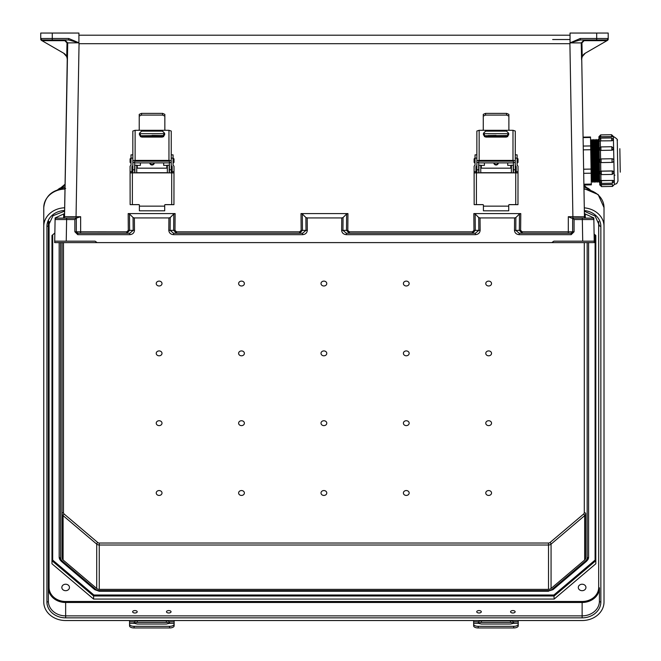 <?xml version="1.0" encoding="UTF-8"?>
<svg xmlns="http://www.w3.org/2000/svg" width="661" height="661" viewBox="0 0 661 661"><rect width="100%" height="100%" fill="white"/><g stroke="black" fill="none" stroke-linecap="round" stroke-linejoin="round"><path stroke-width="0.99" d="M133.068 217.543L133.167 230.367L129.754 233.242L129.754 234.663C132.621 234.382 134.191 232.945 134.472 230.342L134.373 217.932L133.068 217.543L129.49 213.966L128.176 213.577L175.115 213.577L173.802 213.966L173.669 230.367L176.553 233.242L176.553 231.829L174.975 230.392L175.115 213.577M514.572 217.932L515.886 217.543L515.778 230.367L519.199 233.242L519.199 234.663C516.332 234.382 514.754 232.945 514.473 230.342L514.572 217.932L480.035 217.932L480.134 230.342C479.853 232.945 478.283 234.382 475.416 234.663L346.364 234.663C343.497 234.382 341.927 232.945 341.646 230.342L341.745 217.932L307.208 217.932L305.894 217.543L302.317 213.966L301.003 213.577L347.942 213.577L347.81 230.392L349.38 231.829L472.4 231.829L473.97 230.392L473.838 213.577L475.152 213.966L475.284 230.367L472.4 233.242L472.4 231.829M515.886 217.543L519.463 213.966L520.769 213.577L473.838 213.577M589.909 241.166L575.508 241.166L589.909 241.166M582.713 241.166L582.333 219.535L593.859 219.535L594.231 241.166L553.877 241.166L594.231 241.166L594.256 242.604L97.134 242.604L95.068 241.166L66.232 241.166L66.612 219.535L74.875 219.535L76.321 218.122L56.532 218.122A1.438 1.438 180 0 0 55.094 219.535L54.714 241.166L95.068 241.166M580.251 38.495L596.685 38.495L596.685 33.05L608.203 33.05L608.203 39.131A1.438 1.438 180 0 1 607.484 40.379L585.266 53.211L582.217 56.648L581.573 59.688L581.234 42.899L570.038 42.891L580.251 38.495L580.251 39.966L570.038 42.841L569.906 43.7L79.047 43.7L78.915 43.114M596.685 33.05L570.038 33.05L570.038 42.8M570.038 43.114L570.038 43.585M134.373 217.932L168.91 217.932L168.811 230.342C169.092 232.945 170.67 234.382 173.537 234.663L173.537 233.242L170.117 230.367L170.224 217.543L173.802 213.966M128.176 213.577L128.308 230.392L126.738 231.829L76.321 231.804L76.321 218.122L80.642 216.709L64.53 216.709A1.438 1.438 -90 0 1 63.092 218.122L66.612 218.122L66.612 219.535L55.094 219.535L54.689 242.604L556.232 242.604L551.811 242.604L553.877 241.166M520.769 213.577L520.637 230.392L522.215 231.829L568.311 231.829L568.311 216.709L571.509 218.122L592.413 218.122A1.438 1.438 0 0 1 593.859 219.535L594.256 242.604L56.152 242.604A1.438 1.438 180 0 1 56.152 242.604L54.689 242.604M568.311 233.242L568.311 231.829L572.633 231.804L572.633 218.122L585.861 218.122L582.333 218.122L582.333 219.535L574.07 219.535L572.633 218.122M581.573 59.688L581.705 59.548A7.205 7.205 180 0 1 585.299 53.186L606.848 40.742L606.509 39.966L580.251 39.966L606.509 39.966A1.438 1.405 90 0 0 607.913 38.52L608.203 39.131A1.438 1.438 180 0 1 607.781 40.147M606.765 40.685L584.126 40.685L581.936 42.891L582.217 56.648M341.745 217.932L343.051 217.543L346.628 213.966L347.942 213.577M475.416 234.663L475.416 233.242L478.828 230.367L478.721 217.543L475.152 213.966M478.721 217.543L480.035 217.932M584.39 213.577L584.448 216.973L584.39 213.577L584.448 216.973L584.39 213.577L593.826 217.932L594.049 230.342L593.826 217.932M596.685 39.966L596.685 38.495L607.913 38.52L608.178 39.148L606.848 40.742M568.311 216.709L584.448 216.8A1.438 1.413 -1 0 0 584.498 217.147M581.73 58.746L584.448 216.8L581.73 58.755A7.205 7.205 180 0 1 582.366 56.4A7.205 7.205 0 0 1 585.299 53.186M78.915 35.207L570.038 35.207L78.915 35.207M552.662 39.528L570.038 39.528L552.662 39.528M581.936 42.891L581.234 42.899L584.126 39.966L584.126 40.685M349.38 231.829L349.38 233.242L346.496 230.367L346.628 213.966M343.051 217.543L342.952 230.367L346.364 233.242L475.416 233.242L346.364 233.242L346.364 234.663M522.215 231.829L522.215 233.242L519.331 230.367L519.463 213.966M584.423 216.709A1.438 1.438 -90 0 0 585.861 218.122L584.448 216.8M571.253 233.242A1.438 1.438 180 0 1 571.187 233.242L572.633 231.804A1.438 1.438 180 0 1 572.633 231.862M571.187 233.242L519.199 233.242L571.187 233.242L571.187 234.663L574.07 231.78L572.633 231.804M584.473 218.122L580.151 218.122L584.473 218.122M59.036 241.166L73.437 241.166L59.036 241.166M54.714 241.166L66.232 241.166M52.269 33.05L78.915 33.05L78.915 42.8L68.694 38.495L52.269 38.495L52.269 33.05L40.742 33.05L40.742 38.52M64.53 216.709L67.719 42.899L78.915 42.8M78.915 42.891L78.915 43.585M55.954 218.246L55.962 217.543L64.555 213.577L64.497 216.973L67.248 59.548A7.205 7.205 0 0 0 63.646 53.186L42.097 40.742L42.436 39.966L52.269 39.966L52.269 38.495L41.032 38.52L40.775 39.148L41.56 40.437L63.679 53.211L66.728 56.648L67.381 59.688M42.188 40.685L64.819 40.685L67.009 42.891L66.728 56.648M170.224 217.543L168.91 217.932M55.962 217.543L55.119 217.932L54.904 230.342L55.127 217.932M67.009 42.891L67.719 42.899L64.819 39.966L42.436 39.966A1.438 1.405 90 0 1 41.032 38.52L40.742 39.131A1.438 1.438 0 0 0 41.461 40.379L42.097 40.742M68.694 38.495L68.694 39.966L78.915 42.841M52.269 39.966L68.694 39.966L42.436 39.966L68.694 39.966L64.819 39.966L64.819 40.685M305.894 217.543L306.002 230.367L302.581 233.242L173.537 233.242L302.581 233.242L302.581 234.663C305.448 234.382 307.026 232.945 307.307 230.342L307.208 217.932M301.003 213.577L301.143 230.392L299.565 231.829L299.565 233.242L302.449 230.367L302.317 213.966M126.738 231.829L126.738 233.242L129.622 230.367L129.49 213.966M64.555 213.577L64.505 216.8A1.438 1.413 -179 0 1 64.448 217.147M77.701 233.242A1.438 1.438 0 0 0 77.758 233.242L76.321 231.804A1.438 1.438 0 0 0 76.321 231.862M77.758 233.242L129.754 233.242L77.758 233.242L77.758 234.663L129.754 234.663M76.321 231.804L74.875 231.78L77.758 234.663M63.646 53.186A7.205 7.205 180 0 1 66.579 56.4A7.205 7.205 0 0 1 67.215 58.755M64.481 218.122L68.802 218.122L64.481 218.122M40.742 39.131A1.438 1.438 0 0 0 41.164 40.147M548.514 589.364L99.257 589.364L99.257 545.011L548.514 545.011L548.514 589.364A3.602 3.049 -0 0 0 551.067 588.472L584.671 559.991L584.671 515.638L551.067 544.119L551.067 588.472M63.489 242.604L63.489 512.721A2.157 1.834 -0 0 0 64.125 514.01L97.729 542.491A2.157 1.834 -0 0 0 99.257 543.028L548.514 543.028A2.157 1.834 180 0 0 550.043 542.491L583.655 514.01A2.157 1.834 180 0 0 584.283 512.721A1.438 0.768 180 0 1 585.729 513.481L585.729 557.834A3.602 3.049 -0 0 1 584.671 559.991M588.604 242.604L588.604 557.066A6.478 5.495 -0 0 1 586.712 560.949A1.438 0.537 -130.3 0 1 586.621 561.189A1.438 0.537 -130.3 0 1 585.687 560.85A5.04 4.272 180 0 0 587.166 557.834L587.166 242.604M64.662 207.777A21.896 18.549 180 0 0 43.758 226.31L43.758 601.989A21.896 18.549 -0 0 0 65.654 620.539L582.126 620.539A21.896 18.549 180 0 0 604.014 601.989L604.014 207.579L598.155 194.549L583.952 188.542M584.291 207.851A21.896 18.549 -0 0 1 604.014 226.31L604.014 207.579A21.896 18.549 -0 0 0 583.96 189.096M132.63 611.78A2.289 1.215 -0 0 0 134.918 612.995A2.289 1.215 -0 0 0 137.207 611.78A2.289 1.215 -0 0 0 134.918 610.566A2.289 1.215 -0 0 0 132.63 611.78M166.473 611.78A2.289 1.215 -0 0 0 168.762 612.995A2.289 1.215 -0 0 0 171.042 611.78A2.289 1.215 -0 0 0 168.762 610.566A2.289 1.215 -0 0 0 166.473 611.78M476.73 611.78A2.289 1.215 -0 0 0 479.018 612.995A2.289 1.215 -0 0 0 481.307 611.78A2.289 1.215 -0 0 0 479.018 610.566A2.289 1.215 -0 0 0 476.73 611.78M510.573 611.78A2.289 1.215 -0 0 0 512.853 612.995A2.289 1.215 -0 0 0 515.142 611.78A2.289 1.215 -0 0 0 512.853 610.566A2.289 1.215 -0 0 0 510.573 611.78M595.809 560.726L554.182 595.999L93.589 595.999L93.589 599.056L554.182 599.056L595.809 563.783L595.809 235.465L595.809 560.726L595.09 560.09L595.09 234.853M93.589 599.056L51.971 563.783L51.971 235.465L51.971 560.726L52.69 560.09L52.69 234.853M54.855 233.011L51.971 235.465M594.107 234.019L595.809 235.465M585.943 587.455A3.817 3.231 -0 0 1 582.126 590.694A3.817 3.231 -0 0 1 578.309 587.455A3.817 3.231 -0 0 1 582.126 584.225A3.817 3.231 -0 0 1 585.943 587.455M61.837 587.455A3.817 3.231 180 0 0 65.654 590.694A3.817 3.231 180 0 0 69.463 587.455A3.817 3.231 180 0 0 65.654 584.225A3.817 3.231 180 0 0 61.837 587.455M584.341 210.553A18.723 15.864 180 0 1 600.849 226.31L600.849 601.989A18.723 15.864 -0 0 1 582.126 617.853L65.654 617.853L65.654 615.87L582.126 615.87A17.285 14.649 180 0 0 599.411 601.221L599.411 587.844A17.285 14.649 -0 0 1 582.126 602.485L65.654 602.485L65.654 601.493A16.566 14.038 -0 0 1 49.088 587.455L49.088 221.435M321.006 492.99A2.884 2.437 180 0 0 325.328 495.106A2.884 2.437 180 0 0 325.328 490.875A2.884 2.437 180 0 0 321.006 492.99M321.006 423.172A2.884 2.437 180 0 0 325.328 425.287A2.884 2.437 180 0 0 325.328 421.057A2.884 2.437 180 0 0 321.006 423.172M321.006 353.362A2.884 2.437 180 0 0 325.328 355.478A2.884 2.437 180 0 0 325.328 351.247A2.884 2.437 180 0 0 321.006 353.362M321.006 283.544A2.884 2.437 -0 0 1 325.328 281.437A2.884 2.437 -0 0 1 325.328 285.659A2.884 2.437 -0 0 1 321.006 283.544M403.392 353.362A2.884 2.437 180 0 0 407.713 355.478A2.884 2.437 180 0 0 407.713 351.247A2.884 2.437 180 0 0 403.392 353.362M403.392 423.172A2.884 2.437 180 0 0 407.713 425.287A2.884 2.437 180 0 0 407.713 421.057A2.884 2.437 180 0 0 403.392 423.172M403.392 492.99A2.884 2.437 180 0 0 407.713 495.106A2.884 2.437 180 0 0 407.713 490.875A2.884 2.437 180 0 0 403.392 492.99M485.769 423.172A2.884 2.437 180 0 0 490.09 425.287A2.884 2.437 180 0 0 490.09 421.057A2.884 2.437 180 0 0 485.769 423.172M485.769 492.99A2.884 2.437 180 0 0 490.09 495.106A2.884 2.437 180 0 0 490.09 490.875A2.884 2.437 180 0 0 485.769 492.99M485.769 353.362A2.884 2.437 180 0 0 490.09 355.478A2.884 2.437 180 0 0 490.09 351.247A2.884 2.437 180 0 0 485.769 353.362M403.392 283.544A2.884 2.437 -0 0 1 407.713 281.437A2.884 2.437 -0 0 1 407.713 285.659A2.884 2.437 -0 0 1 403.392 283.544M485.769 283.544A2.884 2.437 -0 0 1 490.09 281.437A2.884 2.437 -0 0 1 490.09 285.659A2.884 2.437 -0 0 1 485.769 283.544M244.388 353.362A2.884 2.437 -0 0 1 240.067 355.478A2.884 2.437 -0 0 1 240.067 351.247A2.884 2.437 -0 0 1 244.388 353.362M244.388 423.172A2.884 2.437 -0 0 1 240.067 425.287A2.884 2.437 -0 0 1 240.067 421.057A2.884 2.437 -0 0 1 244.388 423.172M244.388 492.99A2.884 2.437 -0 0 1 240.067 495.106A2.884 2.437 -0 0 1 240.067 490.875A2.884 2.437 -0 0 1 244.388 492.99M162.003 423.172A2.884 2.437 -0 0 1 157.682 425.287A2.884 2.437 -0 0 1 157.682 421.057A2.884 2.437 -0 0 1 162.003 423.172M162.003 492.99A2.884 2.437 -0 0 1 157.682 495.106A2.884 2.437 -0 0 1 157.682 490.875A2.884 2.437 -0 0 1 162.003 492.99M162.003 353.362A2.884 2.437 -0 0 1 157.682 355.478A2.884 2.437 -0 0 1 157.682 351.247A2.884 2.437 -0 0 1 162.003 353.362M244.388 283.544A2.884 2.437 180 0 0 240.067 281.437A2.884 2.437 180 0 0 240.067 285.659A2.884 2.437 180 0 0 244.388 283.544M162.003 283.544A2.884 2.437 180 0 0 157.682 281.437A2.884 2.437 180 0 0 157.682 285.659A2.884 2.437 180 0 0 162.003 283.544M51.971 560.726L93.589 595.999L93.887 594.999L553.885 594.999L554.182 599.056M59.168 555.537L59.168 557.066A6.478 5.495 180 0 0 61.068 560.949A1.438 0.537 -49.7 0 0 61.151 561.189A1.438 0.537 -49.7 0 0 62.084 560.85A5.04 4.272 -0 0 1 60.605 557.834L60.605 242.604M62.051 242.604L62.051 557.834A3.602 3.049 180 0 0 63.101 559.991L96.713 588.472A3.602 3.049 180 0 0 99.257 589.364M59.168 242.604L59.168 557.066A1.438 0.768 -0 0 0 60.605 557.834M43.758 226.31L43.758 207.579C45.171 195.854 52.467 189.484 65.654 188.476M43.758 583.25L43.758 207.579A21.896 18.549 180 0 1 64.985 189.038M49.088 587.455L48.369 587.844A17.285 14.649 180 0 0 65.654 602.485L65.654 615.87A17.285 14.649 -0 0 1 48.369 601.221L48.369 225.55L53.012 215.717L64.604 211.148M48.369 220.212L48.369 225.55A1.438 0.768 -0 0 1 46.923 226.31L46.923 601.989A18.723 15.864 180 0 0 65.654 617.853M129.539 620.539L129.539 624.24A4.569 2.082 -0 0 0 134.117 626.322L134.117 627.95A4.569 2.082 180 0 1 129.539 625.868L129.539 624.24M174.132 620.539L174.132 621.877L169.29 621.877L169.042 623.373L166.365 624.042L137.314 624.042L134.629 623.373L134.381 621.877A3.198 1.702 180 0 1 137.314 620.861L166.365 620.861A3.198 1.702 180 0 1 169.29 621.877L169.563 622.538M134.117 622.538L134.381 621.877L129.539 621.877M134.514 623.282A3.198 1.702 180 0 1 137.314 622.406L166.365 622.406A3.198 1.702 180 0 1 169.158 623.282M174.132 621.877L174.132 625.868A4.569 2.082 180 0 1 169.563 627.95L134.117 627.95M169.563 627.95L169.563 626.322L134.117 626.322M169.563 626.322A4.569 2.082 -0 0 0 174.132 624.24M474.119 160.59C474.119 154.93 474.119 166.374 474.119 160.59M518.017 160.59C518.017 166.374 518.017 154.93 518.017 160.59M508.879 116.105L506.59 115.088L506.59 113.378L508.879 114.361L508.879 129.787L509.424 130.291L482.72 130.291L483.265 129.787L483.265 114.361L485.554 113.378L506.59 113.378M485.554 113.378L485.554 115.088L483.265 116.105M485.554 115.088L506.59 115.088M513.448 172.868L513.448 162.54L515.274 162.54L515.274 172.868M516.191 172.868L516.191 171.662L518.017 171.662L517.976 204.654L509.276 204.654A0.545 0.545 -0 0 0 508.73 205.199M515.274 163.118L515.274 165.589L516.191 166.489L516.191 171.662M483.414 205.199A0.545 0.545 -0 0 0 482.869 204.646L474.168 204.646L474.119 171.662L475.953 171.662L475.953 172.868M475.953 171.662L475.953 166.489L476.862 165.589L476.862 163.118L476.862 169.786L478.696 169.786L478.696 172.868M474.119 172.909L476.407 172.868L476.407 204.621L482.869 204.621A0.545 0.545 180 0 1 483.414 205.166L483.414 210.809L508.73 210.809L508.73 205.174A0.545 0.545 180 0 1 509.276 204.621L515.737 204.621L515.737 172.868L476.407 172.868M515.737 172.868L518.017 172.909M515.274 158.128L517.109 158.128L517.109 165.225L518.017 166.126L518.017 171.662M474.119 171.662L474.119 166.126L475.036 165.225L475.036 154.856L476.862 154.856M516.191 166.712L515.274 165.804M476.862 165.804L475.953 166.712M517.109 158.128L517.109 154.856L515.274 154.856M476.862 163.118L476.862 162.54L478.696 162.54L478.696 169.786M479.151 160.408A2.289 0.992 180 0 0 476.862 161.4L476.862 131.052L479.151 130.291L479.151 160.408L512.994 160.408L512.994 130.291L509.424 130.291M476.862 162.54L476.862 161.4M513.448 162.54L513.448 161.433L512.903 161.201L479.242 161.201L478.696 161.433L478.696 162.54M512.994 130.291L515.274 131.052L515.274 162.54M515.274 161.4A2.289 0.992 180 0 0 512.994 160.408M483.447 134.918L483.447 133.282L485.645 131.109L506.5 131.109L508.689 133.282L508.689 134.918L506.5 137.091L485.645 137.091L483.447 134.918M479.151 130.291L482.72 130.291M476.862 172.868L476.862 169.786M508.689 133.324L506.5 131.142L485.645 131.142L483.447 133.324M476.407 204.621L474.168 204.646M517.976 204.654L515.737 204.621M515.902 170.472C515.902 164.688 515.902 176.132 515.902 170.472M476.209 170.472C476.209 176.132 476.209 164.688 476.209 170.472M510.829 168.175L510.829 165.374L507.722 165.374L507.722 162.887M507.722 136.728L507.722 136.29L484.422 136.29L484.422 135.736L507.722 135.736L507.722 136.29M480.762 165.366L484.422 165.374L484.422 162.887M484.422 136.728L484.422 136.29M493.792 162.887A2.289 2.289 -0 0 0 496.072 165.01A2.289 2.289 -0 0 0 498.353 162.887A2.289 2.289 180 0 1 496.072 164.994A2.289 2.289 180 0 1 493.792 162.887M484.422 135.513L484.422 133.679L507.722 133.679L507.722 135.513L484.422 135.736M496.072 135.373L488.132 135.513L496.072 135.373M478.936 172.868L478.936 165.217L480.762 165.217L480.762 172.868M511.383 172.868L511.383 165.217L513.209 165.217L513.209 172.868M510.829 165.374L511.383 165.366M511.383 165.217L513.209 165.217M473.64 620.539L473.64 624.24A4.569 2.082 -0 0 0 478.209 626.322L478.209 627.95A4.569 2.082 180 0 1 473.64 625.868L473.64 624.24M518.232 620.539L518.232 621.877L513.39 621.877L513.143 623.373L510.457 624.042L481.415 624.042L478.729 623.373L478.481 621.877A3.198 1.702 180 0 1 481.415 620.861L510.457 620.861A3.198 1.702 180 0 1 513.39 621.877L513.663 622.538M478.209 622.538L478.481 621.877L473.64 621.877M478.614 623.282A3.198 1.702 180 0 1 481.415 622.406L510.457 622.406A3.198 1.702 180 0 1 513.258 623.282M518.232 621.877L518.232 625.868A4.569 2.082 180 0 1 513.663 627.95L478.209 627.95M513.663 627.95L513.663 626.322L478.209 626.322M513.663 626.322A4.569 2.082 -0 0 0 518.232 624.24M130.085 160.59C130.085 154.93 130.085 166.374 130.085 160.59M173.992 160.59C173.992 166.374 173.992 154.93 173.992 160.59M164.845 116.105L162.556 115.088L162.556 113.378L164.845 114.361L164.845 129.787L165.39 130.291L138.686 130.291L139.231 129.787L139.231 114.361L141.52 113.378L162.556 113.378M141.52 113.378L141.52 115.088L139.231 116.105M141.52 115.088L162.556 115.088M169.414 172.868L169.414 162.54L171.24 162.54L171.24 172.868M172.157 172.868L172.157 171.662L173.992 171.662L173.942 204.654L165.242 204.654A0.545 0.545 -0 0 0 164.696 205.199M171.24 163.118L171.24 165.589L172.157 166.489L172.157 171.662M139.38 205.199A0.545 0.545 -0 0 0 138.835 204.646L130.134 204.646L130.085 171.662L131.919 171.662L131.919 172.868M131.919 171.662L131.919 166.489L132.836 165.589L132.836 163.118L132.836 169.786L134.662 169.786L134.662 172.868M130.085 172.909L132.374 172.868L132.374 204.621L138.835 204.621A0.545 0.545 180 0 1 139.38 205.166L139.38 210.809L164.696 210.809L164.696 205.174A0.545 0.545 180 0 1 165.242 204.621L171.703 204.621L171.703 172.868L132.374 172.868M171.703 172.868L173.992 172.909M171.24 158.128L173.075 158.128L173.075 165.225L173.992 166.126L173.992 171.662M130.085 171.662L130.085 166.126L131.002 165.225L131.002 154.856L132.836 154.856M172.157 166.712L171.24 165.804M132.836 165.804L131.919 166.712M173.075 158.128L173.075 154.856L171.24 154.856M132.836 163.118L132.836 162.54L134.662 162.54L134.662 169.786M135.117 160.408A2.289 0.992 180 0 0 132.836 161.4L132.836 131.052L135.117 130.291L135.117 160.408L168.96 160.408L168.96 130.291L165.39 130.291M132.836 162.54L132.836 161.4M169.414 162.54L169.414 161.433L168.869 161.201L135.208 161.201L134.662 161.433L134.662 162.54M168.96 130.291L171.24 131.052L171.24 162.54M171.24 161.4A2.289 0.992 180 0 0 168.96 160.408M139.421 134.918L139.421 133.282L141.611 131.109L162.466 131.109L164.655 133.282L164.655 134.918L162.466 137.091L141.611 137.091L139.421 134.918M135.117 130.291L138.686 130.291M132.836 172.868L132.836 169.786M164.655 133.324L162.466 131.142L141.611 131.142L139.421 133.324M132.374 204.621L130.134 204.646M173.942 204.654L171.703 204.621M171.868 170.472C171.868 164.688 171.868 176.132 171.868 170.472M132.175 170.472C132.175 176.132 132.175 164.688 132.175 170.472M166.803 168.175L166.803 165.374L163.688 165.374L163.688 162.887M163.688 136.728L163.688 136.29L140.388 136.29L140.388 135.736L163.688 135.736L163.688 136.29M136.728 165.366L140.388 165.374L140.388 162.887M140.388 136.728L140.388 136.29M149.758 162.887A2.289 2.289 -0 0 0 152.038 165.01A2.289 2.289 -0 0 0 154.319 162.887A2.289 2.289 180 0 1 152.038 164.994A2.289 2.289 180 0 1 149.758 162.887M140.388 135.513L140.388 133.679L163.688 133.679L163.688 135.513L140.388 135.736M152.038 135.373L159.979 135.513L152.038 135.373M134.902 172.868L134.902 165.217L136.728 165.217L136.728 172.868M167.349 172.868L167.349 165.217L169.175 165.217L169.175 172.868M166.803 165.374L167.349 165.366M167.349 165.217L169.175 165.217M590.934 160.937L591.108 170.687M598.304 151.063L590.769 151.195L590.562 139.562L591.108 140.57L591.818 181.296L591.306 182.32M583.209 146.064L590.678 145.941L590.529 137.463L583.068 137.595M590.678 145.941L590.744 149.725L583.275 149.849M583.613 169.208L591.074 169.084L590.744 149.725M591.074 169.084L591.149 173.199L583.688 173.322M583.878 184.212L591.339 184.089L591.149 173.199M591.339 184.089L591.355 184.873L583.894 185.006M583.06 137.141L590.521 137.009L590.529 137.463M619.844 148.708L620.258 172.157M592.438 160.912L592.81 182.296L592.273 181.288L591.661 146.527L591.562 140.562L592.066 139.537L592.438 160.912M593.942 160.887L594.322 182.271L593.776 181.263L593.669 175.297L593.066 140.537L593.57 139.512L593.942 160.887M595.445 160.863L595.825 182.238L595.28 181.23L595.173 175.272L594.57 140.504L595.074 139.479L595.445 160.863M596.957 160.838L597.329 182.213L596.784 181.205L596.676 175.239L596.073 140.479L596.577 139.454L596.957 160.838M598.461 160.813L598.833 182.188L598.288 181.18L597.577 140.454L598.081 139.43L598.461 160.813M599.94 159.375L599.99 162.193M600.147 171.43L600.188 173.868M600.312 180.627L600.337 182.147M599.734 147.7L599.775 150.138M613.268 136.596L600.684 136.744L598.949 138.116L598.932 136.769L599.767 184.816L599.544 172.199L599.692 180.395L601.452 180.536L601.502 183.394L599.709 181.668L599.692 180.395M613.375 136.587L614.383 184.493L616.721 183.601L617.969 181.089L617.267 140.173C616.226 140.603 620.084 140.595 613.54 136.579M600.684 136.877L611.623 136.687M613.433 139.826L611.698 140.801L600.758 140.876L611.698 140.801M600.758 140.991L600.279 140.958L600.386 146.998M613.582 148.469L613.59 148.593A1.76 1.52 179 0 1 611.855 150.146L611.797 146.734L613.59 148.593L611.863 150.212L600.923 150.402L611.863 150.212M600.923 150.402L600.444 150.353L600.601 159.012M613.796 160.466L613.796 160.466A1.76 1.76 98.8 0 0 612.012 158.739L612.681 158.863M612.069 162.399L612.012 158.739L601.072 158.937L601.138 162.589L612.069 162.399A1.76 1.76 -81.2 0 0 613.796 160.615L613.672 161.292M600.808 171.191L599.544 172.067L599.353 160.863A1.76 1.76 -81.2 0 0 601.138 162.589L600.659 162.532L600.808 171.191L601.287 171.125L601.345 174.603L599.56 172.876M612.276 174.165L612.218 170.935L601.287 171.125M612.218 170.935L614.003 172.488A1.76 1.52 179 0 0 612.226 171.001L601.287 171.191A1.76 1.52 179 0 0 599.56 172.744L599.139 148.717L599.155 149.518L600.444 150.353M601.502 183.394L612.433 183.204L612.392 180.461L601.452 180.536M612.383 180.346L614.16 181.304A1.76 0.876 179 0 0 612.392 180.461L601.452 180.651A1.76 0.876 179 0 0 599.709 181.56M601.023 183.337L601.551 186.617L599.767 184.89M601.551 186.617L612.491 186.419L612.458 184.46L601.518 184.65M612.458 184.46L599.767 184.816L599.742 183.469L599.767 184.816M617.366 145.825L617.622 160.474M612.012 158.739L601.072 158.937A1.76 1.76 98.8 0 0 599.345 160.722L599.155 149.518M599.345 160.722L599.428 161.367M599.006 141.19L599.147 149.394L598.982 139.95L599.006 141.19L600.279 140.958M601.047 184.667L599.742 183.469L599.709 181.635M599.56 172.744L599.544 172.067M594.289 150.468L594.743 150.468M592.628 141.429L596.156 141.363L592.628 141.429M590.595 141.462L592.463 141.429L590.595 141.462M595.214 150.46L590.752 150.534L595.214 150.46M594.256 242.604L589.843 242.604L594.256 242.604M572.922 218.122L569.906 43.7M76.023 218.122L79.047 43.7M80.642 233.242L80.642 216.709M299.565 231.829L176.553 231.829M173.537 234.663L302.581 234.663M74.875 219.535L74.875 231.78M574.07 219.535L574.07 231.78M571.187 234.663L519.199 234.663M99.844 242.604L92.714 242.604L99.844 242.604M341.646 230.342L347.81 230.392M514.473 230.342L520.637 230.392M473.97 230.392L480.134 230.342M593 218.246L592.983 217.543M585.233 213.966L585.307 218.014M64.505 216.8L63.092 218.122L76.321 218.122M307.307 230.342L301.143 230.392M134.472 230.342L128.308 230.392M174.975 230.392L168.811 230.342M63.712 213.966L63.646 218.014M550.043 542.491A1.438 0.537 -130.3 0 1 551.067 544.119A3.602 3.049 -0 0 1 548.514 545.011L548.514 543.028M585.729 513.481A3.602 3.049 -0 0 1 584.671 515.638A1.438 0.537 -130.3 0 0 583.655 514.01M46.923 226.31A18.723 15.864 -0 0 1 64.613 210.471M582.126 617.853L582.126 601.493A16.566 14.038 180 0 0 598.684 587.455L598.684 221.435M65.654 601.493L582.126 601.493M584.283 512.721L584.283 242.604M93.887 594.999L52.69 560.09M553.885 594.999L595.09 560.09M99.257 591.041L99.257 590.587A5.04 4.272 -0 0 1 95.696 589.331L62.084 560.85M99.257 590.587L548.514 590.587A5.04 4.272 180 0 0 552.084 589.331L585.687 560.85M600.849 226.31A1.438 0.768 180 0 1 599.411 225.55L595.156 216.081L584.349 211.239M600.849 601.989A1.438 0.768 180 0 1 599.411 601.221M553.1 589.43A1.438 0.537 -130.3 0 1 553.009 589.67L586.621 561.189L588.604 557.066A1.438 0.768 180 0 1 587.166 557.834M548.514 591.041L553.009 589.67A1.438 0.537 -130.3 0 1 552.084 589.331M94.672 589.43A1.438 0.537 -49.7 0 0 94.763 589.67L99.257 591.256L548.514 591.256L548.514 590.587M99.257 543.028L99.257 545.011A3.602 3.049 180 0 1 96.713 544.119L96.713 588.472M599.411 587.844L598.684 587.455M65.018 187.03L64.786 188.492M583.903 185.634L585.712 187.17M583.927 187.071A9.221 7.808 -0 0 1 589.976 189.74M63.101 559.991L63.101 515.638L96.713 544.119A1.438 0.537 -49.7 0 1 97.729 542.491M63.489 512.721A1.438 0.768 -0 0 0 62.051 513.481A3.602 3.049 180 0 0 63.101 515.638A1.438 0.537 -49.7 0 1 64.125 514.01M46.923 601.989A1.438 0.768 -0 0 0 48.369 601.221M59.168 557.066L61.151 561.189L94.763 589.67A1.438 0.537 -49.7 0 0 95.696 589.331M65.067 184.626L62.06 187.17M64.786 187.03L64.786 187.03A9.221 7.808 180 0 0 57.804 189.74M134.629 623.373L129.539 623.373M174.132 623.373L169.042 623.373M137.314 620.861L137.314 622.406M166.365 620.861L166.365 622.406M517.109 162.887L517.472 158.351L518.017 158.896M475.036 158.351L475.036 162.887M513.448 169.786L515.274 169.786M508.73 206.149L483.414 206.149M476.862 158.128L475.036 158.128M476.862 168.175L476.755 172.711L476.209 172.166M515.274 172.711L515.274 168.175M481.307 165.374L481.307 168.175M494.345 162.887A1.735 1.735 -0 0 0 497.799 162.887M478.729 623.373L473.64 623.373M518.232 623.373L513.143 623.373M481.415 620.861L481.415 622.406M510.457 620.861L510.457 622.406M173.075 162.887L173.438 158.351L173.992 158.896M131.002 158.351L131.002 162.887M169.414 169.786L171.24 169.786M164.696 206.149L139.38 206.149M132.836 158.128L131.002 158.128M132.836 168.175L132.721 172.711L132.175 172.166M171.24 172.711L171.24 168.175M137.273 165.374L137.273 168.175M150.311 162.887A1.735 1.735 -0 0 0 153.765 162.887M592.066 139.537L592.611 140.545L593.322 181.271L592.81 182.296M593.57 139.512L594.115 140.512L594.826 181.238L594.322 182.271M595.074 139.479L595.619 140.487L595.726 146.453L596.329 181.213L595.825 182.238M596.577 139.454L597.123 140.463L597.23 146.428L597.833 181.188L597.329 182.213M598.081 139.43L598.626 140.438L598.734 146.403L599.337 181.164L598.833 182.188M598.949 138.116L598.973 139.413M599.725 182.172L599.742 183.469M598.932 136.769L600.684 136.744L600.651 134.91L598.924 136.695M600.213 136.877L600.238 138.207M600.866 174.545L600.973 180.585M613.375 136.521L611.623 136.554L611.59 134.72L600.651 134.91M613.433 139.777A1.76 0.876 179 0 1 611.689 140.686L611.648 137.942L600.709 138.132L600.758 140.876A1.76 0.876 179 0 1 598.99 140.025M600.866 147.172L600.923 150.336A1.76 1.52 179 0 1 599.139 148.849M592.107 141.801L590.603 141.826M590.744 150.171L596.676 150.064M596.528 141.727L592.471 141.793M586.464 187.402L583.894 185.22M590.182 189.814L583.927 186.848M61.308 187.402L65.067 184.212M57.59 189.814L65.026 186.807M478.696 162.887L513.448 162.887M517.472 162.887L518.017 162.333M474.672 162.887L474.119 162.333M474.672 158.351L474.119 158.896M511.383 168.175L480.762 168.175M511.383 172.711L480.762 172.711M476.755 168.175L476.209 168.729M515.349 172.711L515.902 172.166M515.349 168.175L515.902 168.729M480.762 165.217L478.936 165.217M134.662 162.887L169.414 162.887M173.438 162.887L173.992 162.333M130.638 162.887L130.085 162.333M130.638 158.351L130.085 158.896M167.349 168.175L136.728 168.175M167.349 172.711L136.728 172.711M132.721 168.175L132.175 168.729M171.315 172.711L171.868 172.166M171.315 168.175L171.868 168.729M136.728 165.217L134.902 165.217M591.818 181.296L592.273 181.288M591.108 140.57L591.562 140.562M593.322 181.271L593.776 181.263M592.611 140.545L593.066 140.537M594.826 181.238L595.28 181.23M594.115 140.512L594.57 140.504M596.329 181.213L596.784 181.205M595.619 140.487L596.073 140.479M597.833 181.188L598.288 181.18M597.123 140.463L597.577 140.454M599.337 181.164L599.791 181.155M598.626 140.438L599.081 140.429M614.218 175.19L614.945 175.173M598.213 146.164L599.089 146.147M614.011 172.628L612.284 174.413L601.345 174.603M611.797 146.734L600.866 146.924L599.139 148.708M611.648 137.942L613.433 139.661M600.709 138.132L598.982 139.917M611.59 134.72L613.375 136.447M612.491 186.419L614.218 184.634M612.433 183.204L614.16 181.42"/></g></svg>
